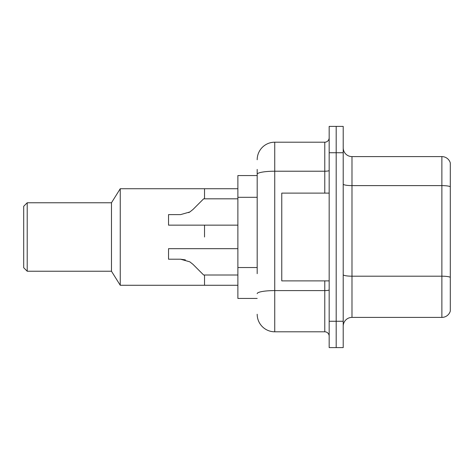 <?xml version="1.0" encoding="UTF-8"?>
<svg xmlns="http://www.w3.org/2000/svg" width="474" height="474" viewBox="0 0 474 474"><rect width="100%" height="100%" fill="white"/><g stroke="black" fill="none" stroke-linecap="round" stroke-linejoin="round"><path stroke-width="0.71" d="M257.186 191.17L257.186 169.414L257.186 175.558L237.877 175.558L237.877 298.442L257.186 298.442M257.186 273.682L257.186 169.414M329.169 321.265L329.169 347.602L336.19 347.602L336.19 321.265L336.19 347.602L343.212 347.602L343.212 321.265L336.19 321.265L336.19 152.735L336.19 321.265L329.169 321.265L329.169 152.735L336.19 152.735L336.19 126.398L336.19 152.735L343.212 152.735L343.212 321.265M343.212 152.735L343.212 126.398L329.169 126.398L329.169 152.735M257.186 159.756A17.556 17.556 0 0 1 274.742 142.2L274.742 331.8L324.779 331.8L324.779 280.886M274.742 142.2L324.779 142.2A4.39 4.39 0 0 0 329.169 137.81M329.169 336.19A4.39 4.39 0 0 0 324.779 331.8M274.742 331.8A17.556 17.556 0 0 1 257.186 314.244M343.212 326.183A8.775 8.775 0 0 1 351.986 317.402L441.875 317.402L441.875 156.598L351.986 156.598A8.775 8.775 0 0 1 343.212 147.817A8.775 8.775 0 0 0 351.986 156.598L351.986 317.402M450.3 162.914A8.775 8.775 0 0 0 441.875 156.598A8.775 8.775 0 0 1 450.3 162.914L450.3 311.086A8.775 8.775 0 0 1 441.875 317.402M450.3 186.827L450.3 277.296A8.775 1.523 180 0 0 441.875 276.194L351.986 276.194A8.775 1.523 -0 0 1 343.212 274.671M204.525 237L204.525 225.15L204.525 237M204.525 275.009L204.525 285.277L204.525 275.009M237.877 188.723L204.525 188.723L204.525 198.819L204.525 188.723L120.254 188.723L120.254 285.277L237.877 285.277M120.254 188.723L111.479 202.765L111.479 271.235L120.254 285.277M111.479 202.765L27.214 202.765L27.214 271.235L111.479 271.235M27.214 202.765L23.7 206.279L23.7 267.721L27.214 271.235M329.169 193.114L281.769 193.114L281.769 280.886L329.169 280.886M192.989 264.35L203.642 275.009L192.989 264.35L189.819 261.844L192.989 264.35M237.877 248.672L168.531 248.672L168.531 259.207L180.57 259.207L189.819 261.844M237.877 275.009L203.642 275.009L199.258 270.618M185.375 259.876L180.57 259.207M192.989 209.472L203.642 198.819L192.989 209.472L189.819 211.985L192.989 209.472L189.819 211.985L180.57 214.615L168.531 214.615L168.531 225.15L237.877 225.15M188.693 212.625L189.819 211.985M199.258 203.204L203.642 198.819L237.877 198.819M257.186 197.314L237.877 197.314M257.186 267.537L237.877 267.537M329.169 289.827A4.39 0.764 0 0 1 324.779 290.592L274.742 290.592A17.556 3.051 180 0 0 257.186 293.643M257.186 174.26A17.556 3.051 180 0 1 274.742 171.215L324.779 171.215L324.779 142.2M324.779 193.114L324.779 171.215A4.39 0.764 0 0 0 329.169 170.45M450.3 186.709A8.775 1.523 180 0 0 441.875 185.612L351.986 185.612A8.775 1.523 -0 0 1 343.212 184.084"/></g></svg>
